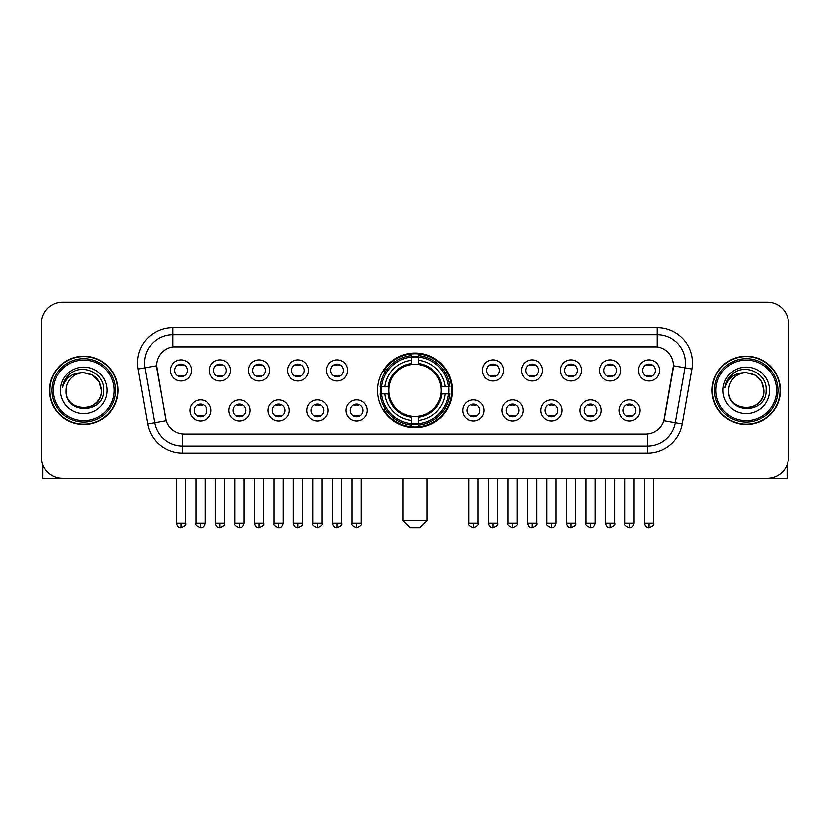 <?xml version="1.0" encoding="UTF-8"?>
<svg xmlns="http://www.w3.org/2000/svg" width="830" height="830" viewBox="0 0 830 830"><rect width="100%" height="100%" fill="white"/><g stroke="black" fill="none" stroke-linecap="round" stroke-linejoin="round"><path stroke-width="1.25" d="M377.681 390.359A37.319 37.319 0 0 0 415 427.668A37.319 37.319 0 0 0 452.319 390.359A37.319 37.319 0 0 0 415 353.041A37.319 37.319 0 0 0 377.681 390.359M250.038 410.425A10.562 10.562 0 0 1 239.476 420.986A10.562 10.562 0 0 1 228.914 410.425A10.562 10.562 0 0 1 239.476 399.863A10.562 10.562 0 0 1 250.038 410.425M233.147 410.425A6.339 6.339 0 0 0 239.476 416.764A6.339 6.339 0 0 0 245.815 410.425A6.339 6.339 0 0 0 239.476 404.086A6.339 6.339 0 0 0 233.147 410.425M289.048 410.425A10.562 10.562 0 0 1 278.486 420.986A10.562 10.562 0 0 1 267.924 410.425A10.562 10.562 0 0 1 278.486 399.863A10.562 10.562 0 0 1 289.048 410.425M272.147 410.425A6.339 6.339 0 0 0 278.486 416.764A6.339 6.339 0 0 0 284.825 410.425A6.339 6.339 0 0 0 278.486 404.086A6.339 6.339 0 0 0 272.147 410.425M328.047 410.425A10.562 10.562 0 0 1 317.485 420.986A10.562 10.562 0 0 1 306.924 410.425A10.562 10.562 0 0 1 317.485 399.863A10.562 10.562 0 0 1 328.047 410.425M311.157 410.425A6.339 6.339 0 0 0 317.485 416.764A6.339 6.339 0 0 0 323.825 410.425A6.339 6.339 0 0 0 317.485 404.086A6.339 6.339 0 0 0 311.157 410.425M367.057 410.425A10.562 10.562 0 0 1 356.495 420.986A10.562 10.562 0 0 1 345.934 410.425A10.562 10.562 0 0 1 356.495 399.863A10.562 10.562 0 0 1 367.057 410.425M350.156 410.425A6.339 6.339 0 0 0 356.495 416.764A6.339 6.339 0 0 0 362.835 410.425A6.339 6.339 0 0 0 356.495 404.086A6.339 6.339 0 0 0 350.156 410.425M484.066 410.425A10.562 10.562 0 0 1 473.505 420.986A10.562 10.562 0 0 1 462.943 410.425A10.562 10.562 0 0 1 473.505 399.863A10.562 10.562 0 0 1 484.066 410.425M467.166 410.425A6.339 6.339 0 0 0 473.505 416.764A6.339 6.339 0 0 0 479.844 410.425A6.339 6.339 0 0 0 473.505 404.086A6.339 6.339 0 0 0 467.166 410.425M523.076 410.425A10.562 10.562 0 0 1 512.515 420.986A10.562 10.562 0 0 1 501.953 410.425A10.562 10.562 0 0 1 512.515 399.863A10.562 10.562 0 0 1 523.076 410.425M506.176 410.425A6.339 6.339 0 0 0 512.515 416.764A6.339 6.339 0 0 0 518.843 410.425A6.339 6.339 0 0 0 512.515 404.086A6.339 6.339 0 0 0 506.176 410.425M562.076 410.425A10.562 10.562 0 0 1 551.514 420.986A10.562 10.562 0 0 1 540.952 410.425A10.562 10.562 0 0 1 551.514 399.863A10.562 10.562 0 0 1 562.076 410.425M545.175 410.425A6.339 6.339 0 0 0 551.514 416.764A6.339 6.339 0 0 0 557.853 410.425A6.339 6.339 0 0 0 551.514 404.086A6.339 6.339 0 0 0 545.175 410.425M601.086 410.425A10.562 10.562 0 0 1 590.524 420.986A10.562 10.562 0 0 1 579.963 410.425A10.562 10.562 0 0 1 590.524 399.863A10.562 10.562 0 0 1 601.086 410.425M584.185 410.425A6.339 6.339 0 0 0 590.524 416.764A6.339 6.339 0 0 0 596.853 410.425A6.339 6.339 0 0 0 590.524 404.086A6.339 6.339 0 0 0 584.185 410.425M640.086 410.425A10.562 10.562 0 0 1 629.524 420.986A10.562 10.562 0 0 1 618.962 410.425A10.562 10.562 0 0 1 629.524 399.863A10.562 10.562 0 0 1 640.086 410.425M623.185 410.425A6.339 6.339 0 0 0 629.524 416.764A6.339 6.339 0 0 0 635.863 410.425A6.339 6.339 0 0 0 629.524 404.086A6.339 6.339 0 0 0 623.185 410.425M211.038 410.425A10.562 10.562 0 0 1 200.476 420.986A10.562 10.562 0 0 1 189.914 410.425A10.562 10.562 0 0 1 200.476 399.863A10.562 10.562 0 0 1 211.038 410.425M194.137 410.425A6.339 6.339 0 0 0 200.476 416.764A6.339 6.339 0 0 0 206.815 410.425A6.339 6.339 0 0 0 200.476 404.086A6.339 6.339 0 0 0 194.137 410.425M230.543 370.429A10.562 10.562 0 0 1 219.981 380.991A10.562 10.562 0 0 1 209.419 370.429A10.562 10.562 0 0 1 219.981 359.878A10.562 10.562 0 0 1 230.543 370.429M213.642 370.429A6.339 6.339 0 0 0 219.981 376.768A6.339 6.339 0 0 0 226.31 370.429A6.339 6.339 0 0 0 219.981 364.1A6.339 6.339 0 0 0 213.642 370.429M269.543 370.429A10.562 10.562 0 0 1 258.981 380.991A10.562 10.562 0 0 1 248.419 370.429A10.562 10.562 0 0 1 258.981 359.878A10.562 10.562 0 0 1 269.543 370.429M252.642 370.429A6.339 6.339 0 0 0 258.981 376.768A6.339 6.339 0 0 0 265.32 370.429A6.339 6.339 0 0 0 258.981 364.1A6.339 6.339 0 0 0 252.642 370.429M308.542 370.429A10.562 10.562 0 0 1 297.991 380.991A10.562 10.562 0 0 1 287.429 370.429A10.562 10.562 0 0 1 297.991 359.878A10.562 10.562 0 0 1 308.542 370.429M291.652 370.429A6.339 6.339 0 0 0 297.991 376.768A6.339 6.339 0 0 0 304.32 370.429A6.339 6.339 0 0 0 297.991 364.1A6.339 6.339 0 0 0 291.652 370.429M347.552 370.429A10.562 10.562 0 0 1 336.99 380.991A10.562 10.562 0 0 1 326.429 370.429A10.562 10.562 0 0 1 336.99 359.878A10.562 10.562 0 0 1 347.552 370.429M330.651 370.429A6.339 6.339 0 0 0 336.99 376.768A6.339 6.339 0 0 0 343.33 370.429A6.339 6.339 0 0 0 336.99 364.1A6.339 6.339 0 0 0 330.651 370.429M503.571 370.429A10.562 10.562 0 0 1 493.01 380.991A10.562 10.562 0 0 1 482.448 370.429A10.562 10.562 0 0 1 493.01 359.878A10.562 10.562 0 0 1 503.571 370.429M486.671 370.429A6.339 6.339 0 0 0 493.01 376.768A6.339 6.339 0 0 0 499.349 370.429A6.339 6.339 0 0 0 493.01 364.1A6.339 6.339 0 0 0 486.671 370.429M542.571 370.429A10.562 10.562 0 0 1 532.009 380.991A10.562 10.562 0 0 1 521.458 370.429A10.562 10.562 0 0 1 532.009 359.878A10.562 10.562 0 0 1 542.571 370.429M525.681 370.429A6.339 6.339 0 0 0 532.009 376.768A6.339 6.339 0 0 0 538.348 370.429A6.339 6.339 0 0 0 532.009 364.1A6.339 6.339 0 0 0 525.681 370.429M581.581 370.429A10.562 10.562 0 0 1 571.019 380.991A10.562 10.562 0 0 1 560.458 370.429A10.562 10.562 0 0 1 571.019 359.878A10.562 10.562 0 0 1 581.581 370.429M564.68 370.429A6.339 6.339 0 0 0 571.019 376.768A6.339 6.339 0 0 0 577.358 370.429A6.339 6.339 0 0 0 571.019 364.1A6.339 6.339 0 0 0 564.68 370.429M620.581 370.429A10.562 10.562 0 0 1 610.019 380.991A10.562 10.562 0 0 1 599.457 370.429A10.562 10.562 0 0 1 610.019 359.878A10.562 10.562 0 0 1 620.581 370.429M603.69 370.429A6.339 6.339 0 0 0 610.019 376.768A6.339 6.339 0 0 0 616.358 370.429A6.339 6.339 0 0 0 610.019 364.1A6.339 6.339 0 0 0 603.69 370.429M659.591 370.429A10.562 10.562 0 0 1 649.029 380.991A10.562 10.562 0 0 1 638.467 370.429A10.562 10.562 0 0 1 649.029 359.878A10.562 10.562 0 0 1 659.591 370.429M642.69 370.429A6.339 6.339 0 0 0 649.029 376.768A6.339 6.339 0 0 0 655.368 370.429A6.339 6.339 0 0 0 649.029 364.1A6.339 6.339 0 0 0 642.69 370.429M191.533 370.429A10.562 10.562 0 0 1 180.971 380.991A10.562 10.562 0 0 1 170.409 370.429A10.562 10.562 0 0 1 180.971 359.878A10.562 10.562 0 0 1 191.533 370.429M174.632 370.429A6.339 6.339 0 0 0 180.971 376.768A6.339 6.339 0 0 0 187.31 370.429A6.339 6.339 0 0 0 180.971 364.1A6.339 6.339 0 0 0 174.632 370.429M147.823 423.933L138.143 369.018A35.202 35.202 0 0 1 172.806 327.694L657.194 327.694A35.202 35.202 0 0 1 691.857 369.018L682.177 423.933A35.202 35.202 0 0 1 647.514 453.014L182.486 453.014A35.202 35.202 0 0 1 147.823 423.933L166.176 420.696L156.901 369.018A19.007 19.007 0 0 1 175.618 346.712L654.382 346.712A19.007 19.007 0 0 1 673.099 369.018L664.405 418.299A19.007 19.007 0 0 1 645.688 434.007L184.312 434.007A19.007 19.007 0 0 1 165.595 418.299L156.611 365.76L145.074 367.794A28.158 28.158 0 0 1 172.806 334.739L657.194 334.739A28.158 28.158 0 0 1 684.926 367.794L675.247 422.709A28.158 28.158 0 0 1 647.514 445.98L182.486 445.98A28.158 28.158 0 0 1 154.754 422.709L145.074 367.794A28.158 28.158 0 0 1 144.648 362.897M381.032 393.877A34.144 34.144 0 0 1 381.032 386.842M49.593 390.359A34.144 34.144 0 0 0 83.747 424.504A34.144 34.144 0 0 0 117.891 390.359A34.144 34.144 0 0 0 83.747 356.215A34.144 34.144 0 0 0 49.593 390.359M712.109 390.359A34.144 34.144 0 0 0 746.253 424.504A34.144 34.144 0 0 0 780.408 390.359A34.144 34.144 0 0 0 746.253 356.215A34.144 34.144 0 0 0 712.109 390.359M172.806 327.694L172.806 346.919L657.194 346.919L657.194 327.694M156.611 365.719L156.818 362.897M645.688 434.007L184.312 434.007M691.857 369.018L673.389 365.76L663.824 420.696L682.177 423.933M664.405 418.299L664.291 418.901M165.71 418.901L165.595 418.299M788.5 323.472A21.123 21.123 0 0 0 767.377 302.348L62.624 302.348A21.123 21.123 0 0 0 41.5 323.472L41.5 457.247A21.123 21.123 0 0 0 62.624 478.36L767.377 478.36A21.123 21.123 0 0 0 788.5 457.247L788.5 323.472L788.5 457.247M41.5 323.472L41.5 457.247M767.377 302.348L62.624 302.348M62.624 478.36L767.377 478.36M42.911 464.831L42.911 478.36L124.583 478.36M114.021 390.359A30.274 30.274 0 0 0 83.747 360.085A30.274 30.274 0 0 0 53.473 390.359A30.274 30.274 0 0 0 83.747 420.634A30.274 30.274 0 0 0 114.021 390.359M115.422 390.359A31.685 31.685 0 0 0 83.747 358.674A31.685 31.685 0 0 0 52.062 390.359A31.685 31.685 0 0 0 83.747 422.045A31.685 31.685 0 0 0 115.422 390.359M117.538 390.359A33.791 33.791 0 0 0 83.747 356.568A33.791 33.791 0 0 0 49.945 390.359A33.791 33.791 0 0 0 83.747 424.151A33.791 33.791 0 0 0 117.538 390.359M101.343 390.359C100.295 379.663 94.433 373.801 83.747 372.753L92.545 375.119L98.988 381.561L101.343 390.359L98.988 381.561L92.545 375.119L83.747 372.753L92.545 375.119L98.988 381.561L101.343 390.359L98.988 381.561L92.545 375.119L83.747 372.753L92.545 375.119L98.988 381.561L101.343 390.359C102.422 413.06 65.062 413.06 66.141 390.359C64.574 414.782 104.393 414.243 103.563 390.359C104.871 373.593 82.907 362.938 70.249 373.739C65.829 377.422 63.246 382.111 62.489 387.797C65.809 377.318 72.895 372.296 83.747 372.753L92.545 375.119L98.988 381.561L101.343 390.359C102.422 413.06 65.062 413.06 66.141 390.359C65.062 413.06 102.422 413.06 101.343 390.359C102.422 413.06 65.062 413.06 66.141 390.359C65.062 413.06 102.422 413.06 101.343 390.359C102.422 413.06 65.062 413.06 66.141 390.359C65.062 413.06 102.422 413.06 101.343 390.359C102.422 413.06 65.062 413.06 66.141 390.359C65.062 413.06 102.422 413.06 101.343 390.359C102.422 413.06 65.062 413.06 66.141 390.359C65.062 413.06 102.422 413.06 101.343 390.359C102.422 413.06 65.062 413.06 66.141 390.359C65.062 413.06 102.422 413.06 101.343 390.359C102.422 413.06 65.062 413.06 66.141 390.359A17.606 17.606 0 0 1 83.747 372.753L92.545 375.119L98.988 381.561L101.343 390.359C102.049 404.023 84.484 413.091 73.766 404.853M60.507 390.359A23.23 23.23 0 0 0 83.747 413.589A23.23 23.23 0 0 0 106.977 390.359A23.23 23.23 0 0 0 83.747 367.119A23.23 23.23 0 0 0 60.507 390.359M70.239 373.739L65.051 379.912M64.73 380.514L65.197 379.663L64.73 380.514M419.928 527.652L410.072 527.652L403.027 520.607L426.973 520.607L419.928 527.652M440.813 393.877A26.052 26.052 0 0 0 418.517 364.546L418.517 364.546A26.052 26.052 0 0 0 389.187 393.877A26.052 26.052 0 0 0 440.813 393.877L441.851 393.877L440.813 393.877A26.052 26.052 0 0 1 418.517 416.172L418.517 420.426A30.274 30.274 0 0 0 445.067 393.877L449.746 393.877A34.922 34.922 0 0 1 418.517 425.105L418.517 423.684A33.511 33.511 0 0 0 448.325 393.877M381.748 393.877A33.439 33.439 0 0 1 381.748 386.842M418.517 357.097A33.439 33.439 0 0 0 411.483 357.097M448.252 386.842A33.439 33.439 0 0 1 448.252 393.877M449.746 386.842A34.922 34.922 0 0 0 418.517 355.614L418.517 357.035A33.511 33.511 0 0 1 448.325 386.842L449.746 386.842M380.254 393.877A34.922 34.922 0 0 0 411.483 425.105L411.483 423.684A33.511 33.511 0 0 1 381.675 393.877L380.254 393.877M448.325 386.842L445.067 386.842A30.274 30.274 0 0 0 418.517 360.293L418.517 357.035M418.517 423.684L418.517 420.426M381.675 393.877L384.933 393.877A30.274 30.274 0 0 0 411.483 420.426L411.483 423.684M418.517 360.293L418.517 363.509A27.079 27.079 0 0 1 441.851 386.842L445.067 386.842M445.067 393.877L441.851 393.877A27.079 27.079 0 0 1 418.517 417.21M411.483 420.426L411.483 416.172A26.052 26.052 0 0 1 389.187 393.877L384.933 393.877M440.813 386.842L441.851 386.842M418.517 423.611A33.439 33.439 0 0 1 411.483 423.611M411.483 355.614A34.922 34.922 0 0 0 380.254 386.842L381.675 386.842A33.511 33.511 0 0 1 411.483 357.035L411.483 355.614M411.483 357.035L411.483 360.293A30.274 30.274 0 0 0 384.933 386.842L381.675 386.842M411.483 364.505L411.483 360.293M384.933 386.842L388.15 386.842A27.079 27.079 0 0 1 411.483 363.509M411.483 416.172L411.483 417.21A27.079 27.079 0 0 1 388.15 393.877M385.711 371.352L383.709 371.352A36.613 36.613 0 0 1 451.613 390.359A36.613 36.613 0 0 1 383.709 409.366L385.711 409.366M178.865 376.405L178.865 375.409A5.405 5.405 0 0 0 183.088 375.409L183.088 376.405M183.088 364.463L183.088 365.459A5.405 5.405 0 0 0 178.865 365.459L178.865 364.463M217.865 376.405L217.865 375.409A5.405 5.405 0 0 0 222.087 375.409L222.087 376.405M222.087 364.463L222.087 365.459A5.405 5.405 0 0 0 217.865 365.459L217.865 364.463M256.875 376.405L256.875 375.409A5.405 5.405 0 0 0 261.097 375.409L261.097 376.405M261.097 364.463L261.097 365.459A5.405 5.405 0 0 0 256.875 365.459L256.875 364.463M295.874 376.405L295.874 375.409A5.405 5.405 0 0 0 300.097 375.409L300.097 376.405M300.097 364.463L300.097 365.459A5.405 5.405 0 0 0 295.874 365.459L295.874 364.463M334.874 376.405L334.874 375.409A5.405 5.405 0 0 0 339.107 375.409L339.107 376.405M339.107 364.463L339.107 365.459A5.405 5.405 0 0 0 334.874 365.459L334.874 364.463M490.893 376.405L490.893 375.409A5.405 5.405 0 0 0 495.126 375.409L495.126 376.405M495.126 364.463L495.126 365.459A5.405 5.405 0 0 0 490.893 365.459L490.893 364.463M529.903 376.405L529.903 375.409A5.405 5.405 0 0 0 534.126 375.409L534.126 376.405M534.126 364.463L534.126 365.459A5.405 5.405 0 0 0 529.903 365.459L529.903 364.463M568.903 376.405L568.903 375.409A5.405 5.405 0 0 0 573.125 375.409L573.125 376.405M573.125 364.463L573.125 365.459A5.405 5.405 0 0 0 568.903 365.459L568.903 364.463M607.913 376.405L607.913 375.409A5.405 5.405 0 0 0 612.135 375.409L612.135 376.405M612.135 364.463L612.135 365.459A5.405 5.405 0 0 0 607.913 365.459L607.913 364.463M646.912 376.405L646.912 375.409A5.405 5.405 0 0 0 651.135 375.409L651.135 376.405M651.135 364.463L651.135 365.459A5.405 5.405 0 0 0 646.912 365.459L646.912 364.463M198.36 416.401L198.36 415.394A5.405 5.405 0 0 0 202.582 415.394L202.582 416.401M202.582 404.449L202.582 405.455A5.405 5.405 0 0 0 198.36 405.455L198.36 404.449M237.37 416.401L237.37 415.394A5.405 5.405 0 0 0 241.592 415.394L241.592 416.401M241.592 404.449L241.592 405.455A5.405 5.405 0 0 0 237.37 405.455L237.37 404.449M276.369 416.401L276.369 415.394A5.405 5.405 0 0 0 280.592 415.394L280.592 416.401M280.592 404.449L280.592 405.455A5.405 5.405 0 0 0 276.369 405.455L276.369 404.449M315.379 416.401L315.379 415.394A5.405 5.405 0 0 0 319.602 415.394L319.602 416.401M319.602 404.449L319.602 405.455A5.405 5.405 0 0 0 315.379 405.455L315.379 404.449M354.379 416.401L354.379 415.394A5.405 5.405 0 0 0 358.602 415.394L358.602 416.401M358.602 404.449L358.602 405.455A5.405 5.405 0 0 0 354.379 405.455L354.379 404.449M471.399 416.401L471.399 415.394A5.405 5.405 0 0 0 475.621 415.394L475.621 416.401M475.621 404.449L475.621 405.455A5.405 5.405 0 0 0 471.399 405.455L471.399 404.449M510.398 416.401L510.398 415.394A5.405 5.405 0 0 0 514.621 415.394L514.621 416.401M514.621 404.449L514.621 405.455A5.405 5.405 0 0 0 510.398 405.455L510.398 404.449M549.408 416.401L549.408 415.394A5.405 5.405 0 0 0 553.631 415.394L553.631 416.401M553.631 404.449L553.631 405.455A5.405 5.405 0 0 0 549.408 405.455L549.408 404.449M588.408 416.401L588.408 415.394A5.405 5.405 0 0 0 592.63 415.394L592.63 416.401M592.63 404.449L592.63 405.455A5.405 5.405 0 0 0 588.408 405.455L588.408 404.449M627.418 416.401L627.418 415.394A5.405 5.405 0 0 0 631.64 415.394L631.64 416.401M631.64 404.449L631.64 405.455A5.405 5.405 0 0 0 627.418 405.455L627.418 404.449M787.089 464.831L787.089 478.36L705.417 478.36M776.527 390.359A30.274 30.274 0 0 0 746.253 360.085A30.274 30.274 0 0 0 715.979 390.359A30.274 30.274 0 0 0 746.253 420.634A30.274 30.274 0 0 0 776.527 390.359M777.938 390.359A31.685 31.685 0 0 0 746.253 358.674A31.685 31.685 0 0 0 714.578 390.359A31.685 31.685 0 0 0 746.253 422.045A31.685 31.685 0 0 0 777.938 390.359M780.055 390.359A33.791 33.791 0 0 0 746.253 356.568A33.791 33.791 0 0 0 712.462 390.359A33.791 33.791 0 0 0 746.253 424.151A33.791 33.791 0 0 0 780.055 390.359M728.657 390.359A17.606 17.606 0 0 1 746.253 372.753L755.061 375.119L761.504 381.561L763.859 390.359L761.504 381.561L755.061 375.119L746.253 372.753L755.061 375.119L761.504 381.561L763.859 390.359L761.504 381.561L755.061 375.119L746.253 372.753L755.061 375.119L761.504 381.561L763.859 390.359L761.504 381.561L755.061 375.119L746.253 372.753L755.061 375.119L761.504 381.561L763.859 390.359C764.938 413.06 727.578 413.06 728.657 390.359C727.09 414.782 766.91 414.243 766.08 390.359C767.387 373.593 745.423 362.938 732.766 373.739C728.346 377.422 725.762 382.111 724.995 387.797C728.315 377.318 735.401 372.296 746.253 372.753L755.061 375.119L761.504 381.561L763.859 390.359C764.938 413.06 727.578 413.06 728.657 390.359C727.578 413.06 764.938 413.06 763.859 390.359C764.938 413.06 727.578 413.06 728.657 390.359C727.578 413.06 764.938 413.06 763.859 390.359C764.938 413.06 727.578 413.06 728.657 390.359C727.578 413.06 764.938 413.06 763.859 390.359C764.938 413.06 727.578 413.06 728.657 390.359C727.578 413.06 764.938 413.06 763.859 390.359C764.938 413.06 727.578 413.06 728.657 390.359C727.578 413.06 764.938 413.06 763.859 390.359C764.565 404.023 746.99 413.091 736.272 404.853M746.253 372.753C756.95 373.801 762.812 379.663 763.859 390.359M723.023 390.359A23.23 23.23 0 0 0 746.253 413.589A23.23 23.23 0 0 0 769.493 390.359A23.23 23.23 0 0 0 746.253 367.119A23.23 23.23 0 0 0 723.023 390.359M732.755 373.739L727.568 379.912M727.246 380.514L727.713 379.663M647.514 433.924L647.514 453.014M182.486 453.014L182.486 433.924M138.143 369.018L145.074 367.794M411.483 423.933A33.76 33.76 0 0 0 418.517 423.933M448.574 393.877A33.76 33.76 0 0 0 448.574 386.842M418.517 356.786A33.76 33.76 0 0 0 411.483 356.786M180.971 523.076L176.396 523.076C177.195 526.334 178.72 527.859 180.971 527.652L180.971 523.076L185.547 523.076L185.547 478.36M219.981 523.076L215.406 523.076C216.205 526.334 217.73 527.859 219.981 527.652L219.981 523.076L224.557 523.076L224.557 478.36M258.981 523.076L254.405 523.076C255.204 526.334 256.729 527.859 258.981 527.652L258.981 523.076L263.556 523.076L263.556 478.36M297.991 523.076L293.405 523.076C294.204 526.334 295.739 527.859 297.991 527.652L297.991 523.076L302.566 523.076L302.566 478.36M336.99 523.076L332.415 523.076C333.214 526.334 334.739 527.859 336.99 527.652L336.99 523.076L341.566 523.076L341.566 478.36M493.01 523.076L488.434 523.076C489.233 526.334 490.758 527.859 493.01 527.652L493.01 523.076L497.585 523.076L497.585 478.36M532.009 523.076L527.434 523.076C528.233 526.334 529.758 527.859 532.009 527.652L532.009 523.076L536.595 523.076L536.595 478.36M571.019 523.076L566.444 523.076C567.243 526.334 568.768 527.859 571.019 527.652L571.019 523.076L575.595 523.076L575.595 478.36M610.019 523.076L605.443 523.076C606.242 526.334 607.768 527.859 610.019 527.652L610.019 523.076L614.594 523.076L614.594 478.36M649.029 523.076L644.454 523.076C645.252 526.334 646.778 527.859 649.029 527.652L649.029 523.076L653.604 523.076L653.604 478.36M200.476 523.076L195.901 523.076C194.967 524.539 196.492 526.064 200.476 527.652L200.476 523.076L205.052 523.076L205.052 478.36M239.476 523.076L234.9 523.076C233.977 524.539 235.502 526.064 239.476 527.652L239.476 523.076L244.051 523.076L244.051 478.36M278.486 523.076L273.91 523.076C272.977 524.539 274.502 526.064 278.486 527.652L278.486 523.076L283.061 523.076L283.061 478.36M317.485 523.076L312.91 523.076C311.987 524.539 313.512 526.064 317.485 527.652L317.485 523.076L322.061 523.076L322.061 478.36M356.495 523.076L351.92 523.076C350.986 524.539 352.511 526.064 356.495 527.652L356.495 523.076L361.071 523.076L361.071 478.36M473.505 523.076L468.929 523.076C468.006 524.539 469.531 526.064 473.505 527.652L473.505 523.076L478.08 523.076L478.08 478.36M512.515 523.076L507.939 523.076C507.006 524.539 508.531 526.064 512.515 527.652L512.515 523.076L517.09 523.076L517.09 478.36M551.514 523.076L546.939 523.076C546.015 524.539 547.541 526.064 551.514 527.652L551.514 523.076L556.09 523.076L556.09 478.36M590.524 523.076L585.949 523.076C585.015 524.539 586.54 526.064 590.524 527.652L590.524 523.076L595.1 523.076L595.1 478.36M629.524 523.076L624.949 523.076C624.025 524.539 625.55 526.064 629.524 527.652L629.524 523.076L634.099 523.076L634.099 478.36M426.973 478.36L426.973 520.607M403.027 478.36L403.027 520.607M176.396 523.076L176.396 478.36M185.547 523.076C186.48 524.539 184.955 526.064 180.971 527.652M215.406 523.076L215.406 478.36M224.557 523.076C225.48 524.539 223.955 526.064 219.981 527.652M254.405 523.076L254.405 478.36M263.556 523.076C264.49 524.539 262.965 526.064 258.981 527.652M293.405 523.076L293.405 478.36M302.566 523.076C303.49 524.539 301.964 526.064 297.991 527.652M332.415 523.076L332.415 478.36M341.566 523.076C342.5 524.539 340.974 526.064 336.99 527.652M488.434 523.076L488.434 478.36M497.585 523.076C498.519 524.539 496.994 526.064 493.01 527.652M527.434 523.076L527.434 478.36M536.595 523.076C537.518 524.539 535.993 526.064 532.009 527.652M566.444 523.076L566.444 478.36M575.595 523.076C576.518 524.539 574.993 526.064 571.019 527.652M605.443 523.076L605.443 478.36M614.594 523.076C615.528 524.539 614.003 526.064 610.019 527.652M644.454 523.076L644.454 478.36M653.604 523.076C654.528 524.539 653.003 526.064 649.029 527.652M195.901 523.076L195.901 478.36M205.052 523.076C204.253 526.334 202.728 527.859 200.476 527.652M234.9 523.076L234.9 478.36M244.051 523.076C243.252 526.334 241.727 527.859 239.476 527.652M273.91 523.076L273.91 478.36M283.061 523.076C282.262 526.334 280.737 527.859 278.486 527.652M312.91 523.076L312.91 478.36M322.061 523.076C322.995 524.539 321.469 526.064 317.485 527.652M351.92 523.076L351.92 478.36M361.071 523.076C361.994 524.539 360.469 526.064 356.495 527.652M468.929 523.076L468.929 478.36M478.08 523.076C479.014 524.539 477.489 526.064 473.505 527.652M507.939 523.076L507.939 478.36M517.09 523.076C518.013 524.539 516.488 526.064 512.515 527.652M546.939 523.076L546.939 478.36M556.09 523.076C555.291 526.334 553.766 527.859 551.514 527.652M585.949 523.076L585.949 478.36M595.1 523.076C594.301 526.334 592.776 527.859 590.524 527.652M624.949 523.076L624.949 478.36M634.099 523.076C633.3 526.334 631.775 527.859 629.524 527.652"/></g></svg>
